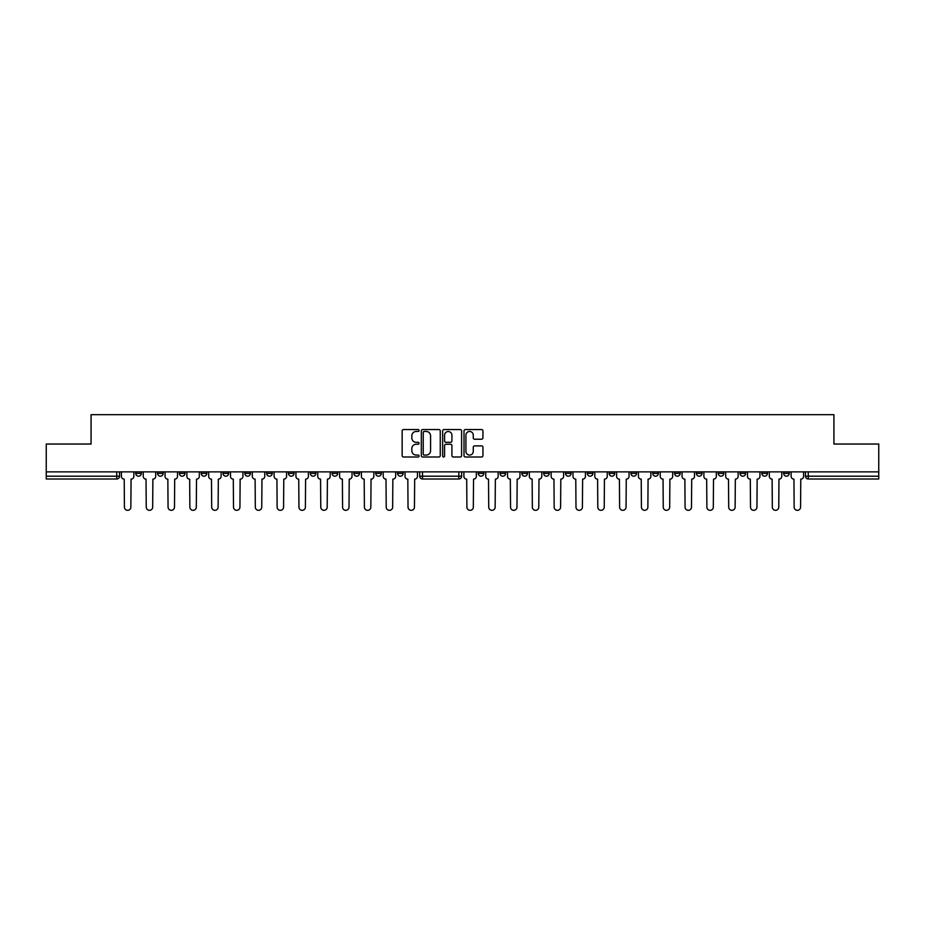 <?xml version="1.0" encoding="UTF-8"?>
<svg xmlns="http://www.w3.org/2000/svg" width="925" height="925" viewBox="0 0 925 925"><rect width="100%" height="100%" fill="white"/><g stroke="black" fill="none" stroke-linecap="round" stroke-linejoin="round"><path stroke-width="1.39" d="M419.083 430.507A0.96 0.96 0 0 0 418.123 429.547L403.531 429.547A1.376 1.376 0 0 0 402.155 430.923L402.155 455.62A1.376 1.376 0 0 0 403.531 456.996L418.123 456.996A0.96 0.96 0 0 0 419.083 456.037A0.96 0.96 0 0 0 418.123 455.077L416.227 455.077A4.394 4.394 0 0 1 411.833 450.683L411.833 448.625A4.394 4.394 0 0 1 416.227 444.231L418.123 444.231A0.96 0.96 0 0 0 419.083 443.272A0.96 0.96 0 0 0 418.123 442.312L416.227 442.312A4.394 4.394 0 0 1 411.833 437.918L411.833 435.86A4.394 4.394 0 0 1 416.227 431.466L418.123 431.466A0.96 0.96 0 0 0 419.083 430.507M500.043 473.403L500.043 471.866L500.043 473.403A2.798 2.798 0 0 0 502.842 476.202A2.798 2.798 0 0 0 505.64 473.403L505.64 471.866L505.64 473.403L500.043 473.403A2.798 2.798 0 0 0 502.842 476.202A2.798 2.798 0 0 0 505.64 473.403M740.023 473.403L740.023 471.866L740.023 473.403A2.798 2.798 0 0 0 742.821 476.202A2.798 2.798 0 0 0 745.619 473.403L745.619 471.866L745.619 473.403A2.798 2.798 0 0 1 742.821 476.202A2.798 2.798 0 0 0 745.619 473.403L740.023 473.403A2.798 2.798 0 0 0 742.821 476.202M767.438 473.403A2.798 2.798 0 0 1 764.64 476.202A2.798 2.798 0 0 0 767.438 473.403L761.842 473.403A2.798 2.798 0 0 0 764.64 476.202A2.798 2.798 0 0 1 761.842 473.403L761.842 471.866L761.842 473.403A2.798 2.798 0 0 0 764.64 476.202A2.798 2.798 0 0 0 767.438 473.403L767.438 471.866M718.205 473.403L718.205 471.866L718.205 473.403A2.798 2.798 0 0 0 721.003 476.202A2.798 2.798 0 0 0 723.801 473.403L723.801 471.866L723.801 473.403A2.798 2.798 0 0 1 721.003 476.202A2.798 2.798 0 0 0 723.801 473.403L718.205 473.403A2.798 2.798 0 0 0 721.003 476.202M696.386 471.866L696.386 473.403A2.798 2.798 0 0 0 699.184 476.202A2.798 2.798 0 0 0 701.982 473.403L701.982 471.866L701.982 473.403A2.798 2.798 0 0 1 699.184 476.202A2.798 2.798 0 0 0 701.982 473.403L696.386 473.403A2.798 2.798 0 0 0 699.184 476.202A2.798 2.798 0 0 1 696.386 473.403L696.386 471.866M674.579 471.866L674.579 473.403L680.164 473.403A2.798 2.798 0 0 1 677.378 476.202A2.798 2.798 0 0 1 674.579 473.403L674.579 471.866M587.317 473.403A2.798 2.798 0 0 0 590.104 476.202A2.798 2.798 0 0 0 592.902 473.403L587.317 473.403L587.317 471.866L587.317 473.403A2.798 2.798 0 0 0 590.104 476.202A2.798 2.798 0 0 0 592.902 473.403L592.902 471.866M543.68 471.866L543.68 473.403L549.277 473.403A2.798 2.798 0 0 1 546.478 476.202A2.798 2.798 0 0 1 543.68 473.403L543.68 471.866M521.862 473.403L521.862 471.866L521.862 473.403A2.798 2.798 0 0 0 524.66 476.202A2.798 2.798 0 0 0 527.458 473.403L527.458 471.866L527.458 473.403L521.862 473.403A2.798 2.798 0 0 0 524.66 476.202A2.798 2.798 0 0 0 527.458 473.403M783.66 473.403L783.66 471.866L783.66 473.403A2.798 2.798 0 0 0 786.447 476.202A2.798 2.798 0 0 0 789.245 473.403L789.245 471.866L789.245 473.403A2.798 2.798 0 0 1 786.447 476.202A2.798 2.798 0 0 0 789.245 473.403L783.66 473.403A2.798 2.798 0 0 0 786.447 476.202M478.237 473.403L478.237 471.866L478.237 473.403A2.798 2.798 0 0 0 481.035 476.202A2.798 2.798 0 0 0 483.821 473.403L483.821 471.866L483.821 473.403L478.237 473.403A2.798 2.798 0 0 0 481.035 476.202A2.798 2.798 0 0 0 483.821 473.403M244.836 473.403L244.836 471.866L244.836 473.403A2.798 2.798 0 0 0 247.623 476.202A2.798 2.798 0 0 0 250.421 473.403L250.421 471.866L250.421 473.403L244.836 473.403A2.798 2.798 0 0 0 247.623 476.202A2.798 2.798 0 0 0 250.421 473.403M288.461 471.866L288.461 473.403L294.058 473.403A2.798 2.798 0 0 1 291.259 476.202A2.798 2.798 0 0 1 288.461 473.403L288.461 471.866M313.078 476.202A2.798 2.798 0 0 1 310.28 473.403L310.28 471.866L310.28 473.403A2.798 2.798 0 0 0 313.078 476.202A2.798 2.798 0 0 0 315.876 473.403L315.876 471.866L315.876 473.403L310.28 473.403A2.798 2.798 0 0 0 313.078 476.202A2.798 2.798 0 0 0 315.876 473.403M332.098 473.403L332.098 471.866L332.098 473.403A2.798 2.798 0 0 0 334.896 476.202A2.798 2.798 0 0 0 337.683 473.403L337.683 471.866L337.683 473.403L332.098 473.403A2.798 2.798 0 0 0 334.896 476.202A2.798 2.798 0 0 0 337.683 473.403M353.905 471.866L353.905 473.403L359.501 473.403A2.798 2.798 0 0 1 356.703 476.202A2.798 2.798 0 0 1 353.905 473.403L353.905 471.866M440.254 430.923A1.376 1.376 0 0 0 438.878 429.547L422.679 429.547A1.376 1.376 0 0 0 421.314 430.923L421.314 455.62A1.376 1.376 0 0 0 422.679 456.996L438.878 456.996A1.376 1.376 0 0 0 440.254 455.62L440.254 430.923M46.25 471.866L46.25 444.035L91.066 444.035L91.066 414.678L833.934 414.678L833.934 444.035L878.75 444.035L878.75 471.866L46.25 471.866L46.25 476.202L119.533 476.202A2.798 2.798 0 0 1 116.735 479L46.25 479L46.25 476.202M481.567 439.225A1.376 1.376 0 0 0 482.942 437.849L482.942 430.923A1.376 1.376 0 0 0 481.567 429.547L465.368 429.547A1.376 1.376 0 0 0 464.003 430.923L464.003 455.62A1.376 1.376 0 0 0 465.368 456.996L481.567 456.996A1.376 1.376 0 0 0 482.942 455.62L482.942 447.249A1.376 1.376 0 0 0 481.567 445.885L474.641 445.885A1.376 1.376 0 0 0 473.265 447.249L473.265 451.4A3.677 3.677 0 0 1 469.588 455.077A3.677 3.677 0 0 1 465.922 451.4L465.922 435.143A3.677 3.677 0 0 1 469.588 431.466A3.677 3.677 0 0 1 473.265 435.143L473.265 437.849A1.376 1.376 0 0 0 474.641 439.225L481.567 439.225M444.023 429.547L460.222 429.547A1.376 1.376 0 0 1 461.598 430.923L461.598 455.62A1.376 1.376 0 0 1 460.222 456.996L453.296 456.996A1.376 1.376 0 0 1 451.92 455.62L451.92 445.607A1.376 1.376 0 0 0 450.544 444.231L445.954 444.231A1.376 1.376 0 0 0 444.578 445.607L444.578 456.037A0.96 0.96 0 0 1 443.618 456.996A0.96 0.96 0 0 1 442.659 456.037L442.659 430.923A1.376 1.376 0 0 1 444.023 429.547M565.499 471.866L565.499 473.403A2.798 2.798 0 0 0 568.297 476.202A2.798 2.798 0 0 0 571.095 473.403L571.095 471.866M549.277 471.866L549.277 473.403L549.277 471.866M609.124 471.866L609.124 473.403A2.798 2.798 0 0 0 611.922 476.202A2.798 2.798 0 0 0 614.72 473.403L614.72 471.866M630.942 471.866L630.942 473.403A2.798 2.798 0 0 0 633.741 476.202A2.798 2.798 0 0 0 636.539 473.403L636.539 471.866M652.761 471.866L652.761 473.403A2.798 2.798 0 0 0 655.559 476.202A2.798 2.798 0 0 0 658.357 473.403L658.357 471.866L658.357 473.403A2.798 2.798 0 0 1 655.559 476.202A2.798 2.798 0 0 0 658.357 473.403L652.761 473.403A2.798 2.798 0 0 0 655.559 476.202A2.798 2.798 0 0 1 652.761 473.403M680.164 471.866L680.164 473.403A2.798 2.798 0 0 1 677.378 476.202A2.798 2.798 0 0 1 674.579 473.403A2.798 2.798 0 0 0 677.378 476.202A2.798 2.798 0 0 0 680.164 473.403L680.164 471.866M878.75 479L808.265 479A2.798 2.798 0 0 1 805.467 476.202A2.798 2.798 0 0 0 808.265 479A2.798 2.798 0 0 1 805.467 476.202L878.75 476.202L878.75 479M878.75 471.866L878.75 476.202M119.533 471.866L119.533 476.202A2.798 2.798 0 0 1 116.735 479L116.735 471.866M403.138 471.866L403.138 473.403A2.798 2.798 0 0 1 400.34 476.202A2.798 2.798 0 0 0 403.138 473.403L397.542 473.403A2.798 2.798 0 0 0 400.34 476.202A2.798 2.798 0 0 1 397.542 473.403L397.542 471.866M381.32 471.866L381.32 473.403A2.798 2.798 0 0 1 378.522 476.202A2.798 2.798 0 0 0 381.32 473.403L375.723 473.403A2.798 2.798 0 0 0 378.522 476.202A2.798 2.798 0 0 0 381.32 473.403M359.501 471.866L359.501 473.403M375.723 471.866L375.723 473.403A2.798 2.798 0 0 0 378.522 476.202M294.058 471.866L294.058 473.403A2.798 2.798 0 0 1 291.259 476.202A2.798 2.798 0 0 1 288.461 473.403A2.798 2.798 0 0 0 291.259 476.202A2.798 2.798 0 0 0 294.058 473.403L294.058 471.866M272.239 471.866L272.239 473.403L272.239 471.866M266.643 471.866L266.643 473.403A2.798 2.798 0 0 0 269.441 476.202A2.798 2.798 0 0 0 272.239 473.403A2.798 2.798 0 0 1 269.441 476.202A2.798 2.798 0 0 0 272.239 473.403L266.643 473.403A2.798 2.798 0 0 0 269.441 476.202A2.798 2.798 0 0 1 266.643 473.403M228.614 471.866L228.614 473.403A2.798 2.798 0 0 1 225.816 476.202A2.798 2.798 0 0 1 223.017 473.403L228.614 473.403M206.795 471.866L206.795 473.403A2.798 2.798 0 0 1 203.997 476.202A2.798 2.798 0 0 0 206.795 473.403L201.199 473.403A2.798 2.798 0 0 0 203.997 476.202A2.798 2.798 0 0 1 201.199 473.403L201.199 471.866M223.017 471.866L223.017 473.403A2.798 2.798 0 0 0 225.816 476.202A2.798 2.798 0 0 1 223.017 473.403M184.977 471.866L184.977 473.403A2.798 2.798 0 0 1 182.179 476.202A2.798 2.798 0 0 0 184.977 473.403L179.381 473.403A2.798 2.798 0 0 0 182.179 476.202A2.798 2.798 0 0 1 179.381 473.403L179.381 471.866M163.158 471.866L163.158 473.403A2.798 2.798 0 0 1 160.36 476.202A2.798 2.798 0 0 0 163.158 473.403L157.562 473.403A2.798 2.798 0 0 0 160.36 476.202A2.798 2.798 0 0 1 157.562 473.403L157.562 471.866M141.34 471.866L141.34 473.403A2.798 2.798 0 0 1 138.553 476.202A2.798 2.798 0 0 0 141.34 473.403L135.755 473.403A2.798 2.798 0 0 0 138.553 476.202A2.798 2.798 0 0 1 135.755 473.403L135.755 471.866M805.467 471.866L805.467 476.202M546.478 476.202A2.798 2.798 0 0 1 543.68 473.403A2.798 2.798 0 0 0 546.478 476.202M568.297 476.202A2.798 2.798 0 0 0 571.095 473.403L565.499 473.403A2.798 2.798 0 0 0 568.297 476.202A2.798 2.798 0 0 0 571.095 473.403M461.656 471.866L461.656 476.202L458.869 476.202L458.869 471.866M422.505 471.866L422.505 476.202L419.707 476.202L419.707 471.866M458.869 479L422.505 479A2.798 2.798 0 0 1 419.707 476.202A2.798 2.798 0 0 0 422.505 479L422.505 476.202L458.869 476.202L458.869 479A2.798 2.798 0 0 0 461.656 476.202A2.798 2.798 0 0 1 458.869 479M451.92 435.212A3.677 3.677 0 0 0 448.243 431.536A3.677 3.677 0 0 0 444.578 435.212L444.578 440.936A1.376 1.376 0 0 0 445.954 442.312L450.544 442.312A1.376 1.376 0 0 0 451.92 440.936L451.92 435.212M424.193 431.466A0.96 0.96 0 0 0 423.234 432.426L423.234 454.117A0.96 0.96 0 0 0 424.193 455.077L426.182 455.077A4.394 4.394 0 0 0 430.576 450.683L430.576 435.86A4.394 4.394 0 0 0 426.182 431.466L424.193 431.466M121.418 476.34L121.418 471.866L121.418 476.34A2.798 2.798 0 0 0 124.216 479.138L124.424 507.108A3.214 3.214 0 0 0 127.638 510.322A3.214 3.214 0 0 0 130.853 507.108L131.061 479.138A2.798 2.798 0 0 0 133.859 476.34L133.859 471.866L133.859 476.34M463.899 476.34L463.899 471.866L463.899 476.34A2.798 2.798 0 0 0 466.697 479.138L466.905 507.108A3.214 3.214 0 0 0 470.12 510.322A3.214 3.214 0 0 0 473.334 507.108L473.542 479.138A2.798 2.798 0 0 0 476.34 476.34L476.34 471.866L476.34 476.34M143.236 476.34L143.236 471.866L143.236 476.34A2.798 2.798 0 0 0 146.034 479.138L146.243 507.108A3.214 3.214 0 0 0 149.457 510.322A3.214 3.214 0 0 0 152.671 507.108L152.879 479.138A2.798 2.798 0 0 0 155.677 476.34L155.677 471.866L155.677 476.34M165.043 476.34L165.043 471.866L165.043 476.34A2.798 2.798 0 0 0 167.841 479.138L168.061 507.108A3.214 3.214 0 0 0 171.275 510.322A3.214 3.214 0 0 0 174.49 507.108L174.698 479.138A2.798 2.798 0 0 0 177.496 476.34L177.496 471.866L177.496 476.34M186.862 476.34L186.862 471.866L186.862 476.34A2.798 2.798 0 0 0 189.66 479.138L189.868 507.108A3.214 3.214 0 0 0 193.082 510.322A3.214 3.214 0 0 0 196.308 507.108L196.516 479.138A2.798 2.798 0 0 0 199.314 476.34L199.314 471.866L199.314 476.34M208.68 476.34L208.68 471.866L208.68 476.34A2.798 2.798 0 0 0 211.478 479.138L211.686 507.108A3.214 3.214 0 0 0 214.901 510.322A3.214 3.214 0 0 0 218.115 507.108L218.335 479.138A2.798 2.798 0 0 0 221.121 476.34L221.121 471.866L221.121 476.34M230.498 476.34L230.498 471.866L230.498 476.34A2.798 2.798 0 0 0 233.297 479.138L233.505 507.108A3.214 3.214 0 0 0 236.719 510.322A3.214 3.214 0 0 0 239.933 507.108L240.142 479.138A2.798 2.798 0 0 0 242.94 476.34L242.94 471.866L242.94 476.34M252.317 476.34L252.317 471.866L252.317 476.34A2.798 2.798 0 0 0 255.103 479.138L255.323 507.108A3.214 3.214 0 0 0 258.537 510.322A3.214 3.214 0 0 0 261.752 507.108L261.96 479.138A2.798 2.798 0 0 0 264.758 476.34L264.758 471.866L264.758 476.34M274.124 476.34L274.124 471.866L274.124 476.34A2.798 2.798 0 0 0 276.922 479.138L277.13 507.108A3.214 3.214 0 0 0 280.356 510.322A3.214 3.214 0 0 0 283.57 507.108L283.778 479.138A2.798 2.798 0 0 0 286.577 476.34L286.577 471.866L286.577 476.34M295.942 476.34L295.942 471.866L295.942 476.34A2.798 2.798 0 0 0 298.74 479.138L298.948 507.108A3.214 3.214 0 0 0 302.163 510.322A3.214 3.214 0 0 0 305.389 507.108L305.597 479.138A2.798 2.798 0 0 0 308.395 476.34L308.395 471.866L308.395 476.34M317.761 476.34L317.761 471.866L317.761 476.34A2.798 2.798 0 0 0 320.559 479.138L320.767 507.108A3.214 3.214 0 0 0 323.981 510.322A3.214 3.214 0 0 0 327.196 507.108L327.404 479.138A2.798 2.798 0 0 0 330.202 476.34L330.202 471.866L330.202 476.34M339.579 476.34L339.579 471.866L339.579 476.34A2.798 2.798 0 0 0 342.377 479.138L342.585 507.108A3.214 3.214 0 0 0 345.8 510.322A3.214 3.214 0 0 0 349.014 507.108L349.222 479.138A2.798 2.798 0 0 0 352.02 476.34L352.02 471.866L352.02 476.34M361.397 476.34L361.397 471.866L361.397 476.34A2.798 2.798 0 0 0 364.184 479.138L364.404 507.108A3.214 3.214 0 0 0 367.618 510.322A3.214 3.214 0 0 0 370.833 507.108L371.041 479.138A2.798 2.798 0 0 0 373.839 476.34L373.839 471.866L373.839 476.34M383.204 476.34L383.204 471.866L383.204 476.34A2.798 2.798 0 0 0 386.002 479.138L386.211 507.108A3.214 3.214 0 0 0 389.425 510.322A3.214 3.214 0 0 0 392.651 507.108L392.859 479.138A2.798 2.798 0 0 0 395.657 476.34L395.657 471.866L395.657 476.34M405.023 476.34L405.023 471.866L405.023 476.34A2.798 2.798 0 0 0 407.821 479.138L408.029 507.108A3.214 3.214 0 0 0 411.243 510.322A3.214 3.214 0 0 0 414.458 507.108L414.678 479.138A2.798 2.798 0 0 0 417.464 476.34L417.464 471.866L417.464 476.34M485.717 476.34L485.717 471.866L485.717 476.34A2.798 2.798 0 0 0 488.516 479.138L488.724 507.108A3.214 3.214 0 0 0 491.938 510.322A3.214 3.214 0 0 0 495.153 507.108L495.361 479.138A2.798 2.798 0 0 0 498.159 476.34L498.159 471.866L498.159 476.34M507.536 476.34L507.536 471.866L507.536 476.34A2.798 2.798 0 0 0 510.322 479.138L510.542 507.108A3.214 3.214 0 0 0 513.757 510.322A3.214 3.214 0 0 0 516.971 507.108L517.179 479.138A2.798 2.798 0 0 0 519.977 476.34L519.977 471.866L519.977 476.34M529.343 476.34L529.343 471.866L529.343 476.34A2.798 2.798 0 0 0 532.141 479.138L532.349 507.108A3.214 3.214 0 0 0 535.575 510.322A3.214 3.214 0 0 0 538.789 507.108L538.998 479.138A2.798 2.798 0 0 0 541.796 476.34L541.796 471.866L541.796 476.34M551.161 476.34L551.161 471.866L551.161 476.34A2.798 2.798 0 0 0 553.959 479.138L554.168 507.108A3.214 3.214 0 0 0 557.382 510.322A3.214 3.214 0 0 0 560.596 507.108L560.816 479.138A2.798 2.798 0 0 0 563.602 476.34L563.602 471.866L563.602 476.34M572.98 476.34L572.98 471.866L572.98 476.34A2.798 2.798 0 0 0 575.778 479.138L575.986 507.108A3.214 3.214 0 0 0 579.2 510.322A3.214 3.214 0 0 0 582.415 507.108L582.623 479.138A2.798 2.798 0 0 0 585.421 476.34L585.421 471.866L585.421 476.34M594.798 476.34L594.798 471.866L594.798 476.34A2.798 2.798 0 0 0 597.596 479.138L597.804 507.108A3.214 3.214 0 0 0 601.019 510.322A3.214 3.214 0 0 0 604.233 507.108L604.441 479.138A2.798 2.798 0 0 0 607.239 476.34L607.239 471.866L607.239 476.34M616.605 476.34L616.605 471.866L616.605 476.34A2.798 2.798 0 0 0 619.403 479.138L619.611 507.108A3.214 3.214 0 0 0 622.837 510.322A3.214 3.214 0 0 0 626.052 507.108L626.26 479.138A2.798 2.798 0 0 0 629.058 476.34L629.058 471.866L629.058 476.34M638.423 476.34L638.423 471.866L638.423 476.34A2.798 2.798 0 0 0 641.222 479.138L641.43 507.108A3.214 3.214 0 0 0 644.644 510.322A3.214 3.214 0 0 0 647.87 507.108L648.078 479.138A2.798 2.798 0 0 0 650.876 476.34L650.876 471.866L650.876 476.34M660.242 476.34L660.242 471.866L660.242 476.34A2.798 2.798 0 0 0 663.04 479.138L663.248 507.108A3.214 3.214 0 0 0 666.462 510.322A3.214 3.214 0 0 0 669.677 507.108L669.897 479.138A2.798 2.798 0 0 0 672.683 476.34L672.683 471.866L672.683 476.34M682.06 476.34L682.06 471.866L682.06 476.34A2.798 2.798 0 0 0 684.858 479.138L685.067 507.108A3.214 3.214 0 0 0 688.281 510.322A3.214 3.214 0 0 0 691.495 507.108L691.703 479.138A2.798 2.798 0 0 0 694.502 476.34L694.502 471.866L694.502 476.34M703.879 476.34L703.879 471.866L703.879 476.34A2.798 2.798 0 0 0 706.665 479.138L706.885 507.108A3.214 3.214 0 0 0 710.099 510.322A3.214 3.214 0 0 0 713.314 507.108L713.522 479.138A2.798 2.798 0 0 0 716.32 476.34L716.32 471.866L716.32 476.34M725.686 476.34L725.686 471.866L725.686 476.34A2.798 2.798 0 0 0 728.484 479.138L728.692 507.108A3.214 3.214 0 0 0 731.918 510.322A3.214 3.214 0 0 0 735.132 507.108L735.34 479.138A2.798 2.798 0 0 0 738.138 476.34L738.138 471.866L738.138 476.34M747.504 476.34L747.504 471.866L747.504 476.34A2.798 2.798 0 0 0 750.302 479.138L750.51 507.108A3.214 3.214 0 0 0 753.725 510.322A3.214 3.214 0 0 0 756.939 507.108L757.159 479.138A2.798 2.798 0 0 0 759.957 476.34L759.957 471.866L759.957 476.34M769.322 476.34L769.322 471.866L769.322 476.34A2.798 2.798 0 0 0 772.121 479.138L772.329 507.108A3.214 3.214 0 0 0 775.543 510.322A3.214 3.214 0 0 0 778.757 507.108L778.966 479.138A2.798 2.798 0 0 0 781.764 476.34L781.764 471.866L781.764 476.34M791.141 476.34L791.141 471.866L791.141 476.34A2.798 2.798 0 0 0 793.939 479.138L794.147 507.108A3.214 3.214 0 0 0 797.362 510.322A3.214 3.214 0 0 0 800.576 507.108L800.784 479.138A2.798 2.798 0 0 0 803.582 476.34L803.582 471.866L803.582 476.34M124.216 479.138L124.424 507.108M130.853 507.108L131.061 479.138M466.697 479.138L466.905 507.108M473.334 507.108L473.542 479.138M146.034 479.138L146.243 507.108M152.671 507.108L152.879 479.138M167.841 479.138L168.061 507.108M174.49 507.108L174.698 479.138M189.66 479.138L189.868 507.108M196.308 507.108L196.516 479.138M211.478 479.138L211.686 507.108M218.115 507.108L218.335 479.138M233.297 479.138L233.505 507.108M239.933 507.108L240.142 479.138M255.103 479.138L255.323 507.108M261.752 507.108L261.96 479.138M276.922 479.138L277.13 507.108M283.57 507.108L283.778 479.138M298.74 479.138L298.948 507.108M305.389 507.108L305.597 479.138M320.559 479.138L320.767 507.108M327.196 507.108L327.404 479.138M342.377 479.138L342.585 507.108M349.014 507.108L349.222 479.138M364.184 479.138L364.404 507.108M370.833 507.108L371.041 479.138M386.002 479.138L386.211 507.108M392.651 507.108L392.859 479.138M407.821 479.138L408.029 507.108M414.458 507.108L414.678 479.138M488.516 479.138L488.724 507.108M495.153 507.108L495.361 479.138M510.322 479.138L510.542 507.108M516.971 507.108L517.179 479.138M532.141 479.138L532.349 507.108M538.789 507.108L538.998 479.138M553.959 479.138L554.168 507.108M560.596 507.108L560.816 479.138M575.778 479.138L575.986 507.108M582.415 507.108L582.623 479.138M597.596 479.138L597.804 507.108M604.233 507.108L604.441 479.138M619.403 479.138L619.611 507.108M626.052 507.108L626.26 479.138M641.222 479.138L641.43 507.108M647.87 507.108L648.078 479.138M663.04 479.138L663.248 507.108M669.677 507.108L669.897 479.138M684.858 479.138L685.067 507.108M691.495 507.108L691.703 479.138M706.665 479.138L706.885 507.108M713.314 507.108L713.522 479.138M728.484 479.138L728.692 507.108M735.132 507.108L735.34 479.138M750.302 479.138L750.51 507.108M756.939 507.108L757.159 479.138M772.121 479.138L772.329 507.108M778.757 507.108L778.966 479.138M793.939 479.138L794.147 507.108M800.576 507.108L800.784 479.138M808.265 471.866L808.265 479M609.124 473.403L614.72 473.403A2.798 2.798 0 0 1 611.922 476.202A2.798 2.798 0 0 1 609.124 473.403M630.942 473.403L636.539 473.403A2.798 2.798 0 0 1 633.741 476.202A2.798 2.798 0 0 1 630.942 473.403M119.533 476.202A2.798 2.798 0 0 1 116.735 479"/></g></svg>
